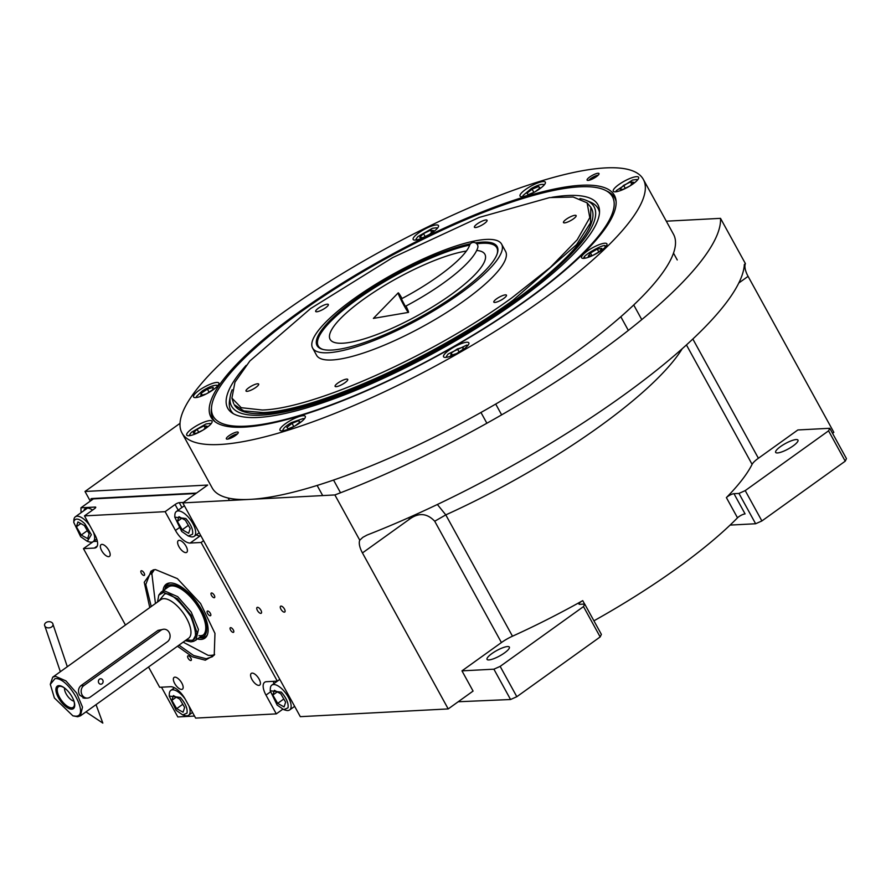 <?xml version="1.0" encoding="UTF-8"?>
<svg xmlns="http://www.w3.org/2000/svg" width="891" height="891" viewBox="0 0 891 891"><rect width="100%" height="100%" fill="white"/><g stroke="black" fill="none" stroke-linecap="round" stroke-linejoin="round"><path stroke-width="1.34" d="M507.536 646.554A12.741 3.074 -28.8 0 0 494.204 652.034A12.741 3.074 -28.8 0 0 487.043 659.373A12.741 3.074 -28.8 0 0 488.869 659.93A12.741 3.074 -28.8 0 0 502.201 654.451A12.741 3.074 -28.8 0 0 509.362 647.111A12.741 3.074 -28.8 0 0 507.536 646.554M796.142 439.564A12.741 3.074 -28.8 0 0 782.821 445.043A12.741 3.074 -28.8 0 0 775.649 452.394A12.741 3.074 -28.8 0 0 777.487 452.94A12.741 3.074 -28.8 0 0 790.807 447.46A12.741 3.074 -28.8 0 0 797.98 440.121A12.741 3.074 -28.8 0 0 796.142 439.564M260.818 613.376A3.564 1.548 -125.6 0 0 261.23 613.242A3.564 1.548 -125.6 0 0 260.684 609.845A3.564 1.548 -125.6 0 0 257.488 607.317A3.564 1.548 -125.6 0 0 257.076 607.45A3.564 1.548 -125.6 0 0 257.633 610.847A3.564 1.548 -125.6 0 0 260.818 613.376M284.352 612.15A3.564 1.548 -125.6 0 0 284.764 612.017A3.564 1.548 -125.6 0 0 284.207 608.609A3.564 1.548 -125.6 0 0 281.01 606.08A3.564 1.548 -125.6 0 0 280.609 606.214A3.564 1.548 -125.6 0 0 281.155 609.611A3.564 1.548 -125.6 0 0 284.352 612.15M90.292 501.11L85.001 491.476L207.681 485.06L182.8 502.903L334.882 494.939A314.178 75.702 -28.8 0 0 720.518 218.351L666.312 221.191M180.015 423.336L85.001 491.476M194.516 716.063L177.821 716.932L161.471 687.195M832.517 433.282L833.842 432.335L748.084 276.355A16.985 7.351 -125.6 0 1 745.411 263.625L720.518 218.351M733.972 493.681A5.09 1.225 151.2 0 0 726.388 497.601A234.355 56.467 -28.8 0 0 752.093 464.356A16.985 4.087 -28.8 0 1 758.397 458.252L797.846 429.963L829.777 428.293L846.45 458.62L845.236 461.17L761.894 520.945L755.635 523.752L738.962 493.425L733.972 493.681L745.088 513.907A5.09 1.225 -28.8 0 0 737.503 517.816A234.355 56.467 151.2 0 1 593.918 620.815M182.8 502.903L300.312 716.665L448.206 708.924L473.076 691.071L461.961 670.856L493.892 669.186L500.152 666.379L583.494 606.593L584.708 604.053L579.718 604.31A5.09 1.225 151.2 0 1 578.983 604.087A5.09 1.225 151.2 0 1 582.725 600.634A234.355 56.467 -28.8 0 1 512.481 636.207A16.985 4.087 -28.8 0 0 501.421 642.556L461.961 670.856M448.206 708.924L362.448 552.932A16.985 7.351 54.4 0 1 359.764 540.202L334.882 494.939M359.764 540.202L362.871 537.306L367.114 535.034A314.178 75.702 -28.8 0 0 744.341 264.482L745.411 263.625L744.341 264.482M755.635 523.752L730.108 525.089M458.197 701.752L510.565 699.513L516.825 696.706L600.166 636.931L601.38 634.381L584.708 604.053M510.565 699.513L493.892 669.186M738.962 493.425L745.221 490.607L828.563 430.832L829.777 428.293M845.236 461.17L828.563 430.832M761.894 520.945L745.221 490.607M682.205 348.737A234.355 56.467 151.2 0 1 445.79 514.887L437.37 504.484M600.166 636.931L583.494 606.593M516.825 696.706L500.152 666.379M244.045 427.134A230.19 55.465 151.2 0 1 214.185 421.042A230.19 55.465 151.2 0 1 298.775 312.173A230.19 55.465 151.2 0 1 581.288 185.272A230.19 55.465 151.2 0 1 615.971 200.152A230.19 55.465 151.2 0 1 476.217 333.468A230.19 55.465 151.2 0 1 244.045 427.134M215.232 421.866A229.265 55.242 151.2 0 1 212.949 418.815A229.265 55.242 151.2 0 1 211.49 408.011M181.998 433.015L212.169 487.9A263.235 63.428 -28.8 0 0 250.015 499.383A263.235 63.428 -28.8 0 0 525.434 386.137A263.235 63.428 -28.8 0 0 673.507 234.277L643.335 179.392A263.235 63.428 -28.8 0 0 605.49 167.909A263.235 63.428 -28.8 0 0 330.071 281.155A263.235 63.428 -28.8 0 0 181.998 433.015A263.235 63.428 -28.8 0 0 219.843 444.498A263.235 63.428 -28.8 0 0 495.262 331.252A263.235 63.428 -28.8 0 0 643.335 179.392M606.415 190.897A229.265 55.242 151.2 0 1 614.768 197.925A229.265 55.242 151.2 0 1 616.104 201.477M227.305 439.14A6.794 1.637 151.2 0 1 226.336 438.84A6.794 1.637 151.2 0 1 230.156 434.931A6.794 1.637 151.2 0 1 237.262 432.001A6.794 1.637 151.2 0 1 238.242 432.302A6.794 1.637 151.2 0 1 234.422 436.222A6.794 1.637 151.2 0 1 227.305 439.14M588.071 180.405A6.794 1.637 151.2 0 1 587.091 180.105A6.794 1.637 151.2 0 1 590.911 176.195A6.794 1.637 151.2 0 1 598.017 173.266A6.794 1.637 151.2 0 1 598.997 173.567A6.794 1.637 151.2 0 1 595.177 177.487A6.794 1.637 151.2 0 1 588.071 180.405M282.068 430.865A14.434 3.475 -28.8 0 0 297.171 424.662A14.434 3.475 -28.8 0 0 305.29 416.331A14.434 3.475 -28.8 0 0 303.218 415.696A14.434 3.475 -28.8 0 0 288.116 421.911A14.434 3.475 -28.8 0 0 279.997 430.242A14.434 3.475 -28.8 0 0 282.068 430.865M445.623 357.402A14.434 3.475 -28.8 0 0 460.725 351.188A14.434 3.475 -28.8 0 0 468.855 342.868A14.434 3.475 -28.8 0 0 466.773 342.233A14.434 3.475 -28.8 0 0 451.67 348.448A14.434 3.475 -28.8 0 0 443.551 356.768A14.434 3.475 -28.8 0 0 445.623 357.402M583.683 258.39A14.434 3.475 -28.8 0 0 598.785 252.175A14.434 3.475 -28.8 0 0 606.905 243.844A14.434 3.475 -28.8 0 0 604.833 243.221A14.434 3.475 -28.8 0 0 589.731 249.424A14.434 3.475 -28.8 0 0 581.611 257.755A14.434 3.475 -28.8 0 0 583.683 258.39M615.369 191.821A14.434 3.475 -28.8 0 0 630.472 185.618A14.434 3.475 -28.8 0 0 638.591 177.287A14.434 3.475 -28.8 0 0 636.519 176.663A14.434 3.475 -28.8 0 0 621.406 182.867A14.434 3.475 -28.8 0 0 613.286 191.197A14.434 3.475 -28.8 0 0 615.369 191.821M522.115 196.711A14.434 3.475 -28.8 0 0 537.217 190.496A14.434 3.475 -28.8 0 0 545.337 182.176A14.434 3.475 -28.8 0 0 543.265 181.541A14.434 3.475 -28.8 0 0 528.163 187.756A14.434 3.475 -28.8 0 0 520.043 196.076A14.434 3.475 -28.8 0 0 522.115 196.711M415.239 240.091A14.434 3.475 -28.8 0 0 430.342 233.888A14.434 3.475 -28.8 0 0 438.461 225.557A14.434 3.475 -28.8 0 0 436.39 224.933A14.434 3.475 -28.8 0 0 421.287 231.137A14.434 3.475 -28.8 0 0 413.168 239.467A14.434 3.475 -28.8 0 0 415.239 240.091M195.619 397.609A14.434 3.475 -28.8 0 0 210.721 391.394A14.434 3.475 -28.8 0 0 218.841 383.063A14.434 3.475 -28.8 0 0 216.769 382.439A14.434 3.475 -28.8 0 0 201.667 388.643A14.434 3.475 -28.8 0 0 193.547 396.974A14.434 3.475 -28.8 0 0 195.619 397.609M188.814 435.755A14.434 3.475 -28.8 0 0 203.916 429.54A14.434 3.475 -28.8 0 0 212.036 421.209A14.434 3.475 -28.8 0 0 209.964 420.585A14.434 3.475 -28.8 0 0 194.862 426.789A14.434 3.475 -28.8 0 0 186.742 435.12A14.434 3.475 -28.8 0 0 188.814 435.755M300.111 312.396A227.795 54.886 -28.8 0 0 211.479 408.201A227.795 54.886 -28.8 0 0 245.961 426.165A227.795 54.886 -28.8 0 0 497.646 319.646A227.795 54.886 -28.8 0 0 606.593 190.986A227.795 54.886 -28.8 0 0 579.685 186.82A227.795 54.886 -28.8 0 0 300.111 312.396M211.479 408.201L211.367 411.029A229.265 55.242 -28.8 0 0 213.027 418.959M614.846 198.069A229.265 55.242 -28.8 0 0 609.032 192.411L606.593 190.986M246.15 365.366A211.212 50.898 -28.8 0 0 231.816 412.722A211.212 50.898 -28.8 0 0 258.1 417.456A211.212 50.898 151.2 0 0 468.866 332.889A211.212 50.898 151.2 0 0 599.509 210.588A211.212 50.898 151.2 0 0 567.545 195.53A211.212 50.898 -28.8 0 0 551.852 197.312M579.918 198.559A206.846 49.84 151.2 0 1 586.345 200.408L590.276 202.057A209.552 50.497 151.2 0 1 599.498 212.537M586.345 200.408A206.846 49.84 151.2 0 1 493.569 315.982A206.846 49.84 151.2 0 1 261.308 415.161A206.846 49.84 -28.8 0 1 230.279 396.161L229.566 400.371A209.552 50.497 151.2 0 0 233.475 413.769M232.161 389.746A206.846 49.84 -28.8 0 0 230.279 396.161M590.856 207.302L591.412 208.316A203.794 49.105 151.2 0 1 476.774 325.883A203.794 49.105 151.2 0 1 263.547 413.558A203.794 49.105 -28.8 0 1 234.244 404.67L243.856 410.907L262.99 412.544C314.813 411.197 434.719 357.336 513.105 300.2L576.566 244.646L590.51 222.828L590.856 207.302L587.102 202.836L573.203 197.022L549.558 197.602L479.213 217.415L392.719 257.577L310.58 308.576L249.87 360.978L234.957 382.194L231.916 398.099L241.194 407.688L262.299 410.016C313.944 408.679 433.449 354.997 511.568 298.051L550.348 267.378L577.19 239.79L589.797 217.638L587.102 202.836M475.46 242.864A102.743 24.759 151.2 0 1 497.145 246.595A102.743 24.759 151.2 0 1 457.941 293.429A102.743 24.759 151.2 0 1 317.073 345.597A102.743 24.759 151.2 0 1 356.266 298.752A102.743 24.759 151.2 0 1 470.448 243.789M353.749 298.886A107.844 25.984 151.2 0 1 501.611 244.145A107.844 25.984 151.2 0 1 460.469 293.295A107.844 25.984 -28.8 0 1 312.607 348.047A107.844 25.984 -28.8 0 1 353.749 298.886M501.611 244.145L505.576 251.362A107.844 25.984 151.2 0 1 464.434 300.523A107.844 25.984 -28.8 0 1 316.572 355.264L312.607 348.047M231.961 398.288L233.687 403.656M255.917 387.362A7.217 1.737 -28.8 0 0 258.668 384.077A7.217 1.737 -28.8 0 0 248.778 387.741A7.217 1.737 -28.8 0 0 246.016 391.026A7.217 1.737 -28.8 0 0 255.917 387.362M344.984 382.696A7.217 1.737 -28.8 0 0 347.735 379.41A7.217 1.737 -28.8 0 0 337.845 383.074A7.217 1.737 -28.8 0 0 335.094 386.36A7.217 1.737 -28.8 0 0 344.984 382.696M503.716 298.463A7.217 1.737 -28.8 0 0 506.467 295.177A7.217 1.737 -28.8 0 0 496.577 298.841A7.217 1.737 -28.8 0 0 493.826 302.127A7.217 1.737 -28.8 0 0 503.716 298.463M573.381 218.896A7.217 1.737 -28.8 0 0 576.132 215.6A7.217 1.737 -28.8 0 0 566.242 219.264A7.217 1.737 -28.8 0 0 563.48 222.561A7.217 1.737 -28.8 0 0 573.381 218.896M484.314 223.563A7.217 1.737 -28.8 0 0 487.065 220.266A7.217 1.737 -28.8 0 0 477.175 223.931A7.217 1.737 -28.8 0 0 474.413 227.227A7.217 1.737 -28.8 0 0 484.314 223.563M325.583 307.796A7.217 1.737 -28.8 0 0 328.334 304.499A7.217 1.737 -28.8 0 0 318.443 308.163A7.217 1.737 -28.8 0 0 315.681 311.46A7.217 1.737 -28.8 0 0 325.583 307.796M210.688 424.239L209.931 423.437L205.977 423.96L191.42 432.291L189.75 434.541L190.017 435.61M203.326 429.908L207.102 426.221L204.006 425.887L197.089 429.273L193.258 433.004L196.365 433.338L203.17 430.008M204.006 425.887L205.208 428.07M197.089 429.273L198.693 432.202M303.942 419.36L303.185 418.558L291.335 422.624C285.254 426.31 282.525 428.972 283.138 430.62L283.271 430.721M282.625 430.821L283.004 429.651L283.138 430.62M295.133 425.876L300.011 422.056L298.619 420.675L292.048 423.336L286.857 427.402L288.25 428.783L294.386 426.299M292.048 423.336L293.796 426.533M298.619 420.675L299.576 422.401M467.508 345.897L466.739 345.095L448.229 353.939L446.558 356.188L446.825 357.258M456.927 353.371L462.785 349.495L463.197 347.145L457.406 348.916L451.214 353.025L450.79 355.375L456.348 353.682M451.214 353.025L452.249 354.93M457.406 348.916L459.077 351.945M605.557 246.874L604.8 246.072L605.991 246.384M605.345 246.361C606.504 241.773 578.593 257.733 584.752 258.134L584.886 258.245M584.24 258.334L584.619 257.176L584.752 258.134M590.455 252.988L588.26 256.129L592.86 255.394L599.654 251.507L601.848 248.366L597.248 249.101L590.455 252.988L591.858 255.55M597.248 249.101L598.83 251.975M637.243 180.316L636.486 179.514L632.521 180.038L616.305 190.607L616.572 191.676M629.87 185.985L633.657 182.287L630.561 181.953L623.633 185.35L619.813 189.081L622.909 189.415L629.714 186.085M623.633 185.35L625.237 188.279M630.561 181.953L631.752 184.147M543.989 185.205L543.232 184.404L544.423 184.704M543.777 184.682C541.851 183.791 537.719 185.05 531.381 188.469L523.05 195.497L523.318 196.566M535.179 191.721L540.057 187.901L538.676 186.509L532.094 189.182L526.904 193.236L528.296 194.628L534.433 192.133M532.094 189.182L533.854 192.378M538.676 186.509L539.623 188.246M217.493 386.093L216.39 385.235C212.96 385.324 208.26 387.229 202.29 390.96L196.555 396.384L196.822 397.464M206.924 393.577L212.771 389.701L213.194 387.351L207.403 389.122L201.199 393.232L200.787 395.582L206.333 393.878M201.199 393.232L202.246 395.136M207.403 389.122L209.073 392.151M437.113 228.586L436.356 227.784L432.402 228.308L417.834 236.627L416.175 238.877L416.442 239.946M429.74 234.255L433.527 230.557L430.431 230.223L423.503 233.62L419.683 237.351L422.791 237.685L429.585 234.344M430.431 230.223L431.634 232.417M423.503 233.62L425.118 236.538M588.951 180.272A5.814 1.403 151.2 0 1 593.128 177.075A5.814 1.403 151.2 0 1 598.095 175.226A5.814 1.403 -28.8 0 1 598.139 175.226M596.736 176.418A3.564 0.858 -28.8 0 0 596.458 176.407A3.564 0.858 -28.8 0 0 593.139 177.688A3.564 0.858 -28.8 0 0 590.722 179.726M228.196 439.007A5.814 1.403 -28.8 0 1 232.373 435.81A5.814 1.403 -28.8 0 1 237.34 433.962A5.814 1.403 151.2 0 1 237.374 433.962M235.97 435.153A3.564 0.858 -28.8 0 0 235.692 435.142A3.564 0.858 -28.8 0 0 232.384 436.423A3.564 0.858 -28.8 0 0 229.956 438.461M476.652 250.46A88.309 21.284 151.2 0 1 484.893 254.269A88.309 21.284 151.2 0 1 435.209 305.223A88.309 21.284 151.2 0 1 342.812 343.213A88.309 21.284 151.2 0 1 330.115 339.36A88.309 21.284 151.2 0 1 375.367 291.234A88.309 21.284 151.2 0 1 466.361 251.05M497.1 254.08A101.897 24.558 -28.8 0 0 496.799 247.731A101.897 24.558 -28.8 0 0 482.142 243.288A101.897 24.558 -28.8 0 0 476.774 243.811M469.691 245.081A101.897 24.558 -28.8 0 0 366.691 292.827A101.897 24.558 -28.8 0 0 318.21 345.908A101.897 24.558 -28.8 0 0 323.411 349.562M81.048 512.704L80.947 507.803L93.388 498.882L195.875 493.514M148.53 666.991L159.678 687.295L170.604 686.716A15.281 6.616 -125.6 0 1 185.317 699.324L195.641 718.101L276.299 713.88L282.725 709.269M125.453 625.025L83.453 548.633L93.41 541.494A3.397 2.951 87 0 0 93.733 541.227M80.947 507.803L95.237 507.057A3.397 0.813 151.2 0 1 95.727 507.202A3.397 0.813 151.2 0 1 94.424 508.75L84.478 515.889L165.136 511.668L175.093 504.529A3.397 0.813 151.2 0 1 179.258 502.658L183.446 502.435M279.807 679.354L277.324 681.136L201.099 542.474L203.571 540.692M108.847 550.337A7.217 3.13 -125.6 0 0 101.062 544.657A7.217 3.13 -125.6 0 0 101.697 550.705A7.217 3.13 -125.6 0 0 109.482 556.385A7.217 3.13 -125.6 0 0 108.847 550.337M181.831 683.107A7.217 3.13 -125.6 0 0 174.057 677.427A7.217 3.13 -125.6 0 0 174.692 683.475A7.217 3.13 -125.6 0 0 182.466 689.155A7.217 3.13 -125.6 0 0 181.831 683.107M251.93 679.432A7.217 3.13 -125.6 0 0 259.715 685.112A7.217 3.13 -125.6 0 0 259.081 679.053A7.217 3.13 -125.6 0 0 251.295 673.384A7.217 3.13 -125.6 0 0 251.93 679.432M178.946 546.662A7.217 3.13 -125.6 0 0 186.72 552.342A7.217 3.13 -125.6 0 0 186.085 546.294A7.217 3.13 -125.6 0 0 178.311 540.614A7.217 3.13 -125.6 0 0 178.946 546.662M276.299 713.88L265.986 695.103L270.274 692.029M141.335 573.18A2.807 1.214 -125.6 0 0 144.353 575.374A2.807 1.214 -125.6 0 0 144.108 573.036A2.807 1.214 -125.6 0 0 141.09 570.83A2.807 1.214 -125.6 0 0 141.335 573.18M188.101 658.237A2.807 1.214 -125.6 0 0 191.119 660.431A2.807 1.214 -125.6 0 0 190.874 658.093A2.807 1.214 -125.6 0 0 187.856 655.887A2.807 1.214 -125.6 0 0 188.101 658.237M207.57 613.465A2.807 1.214 -125.6 0 0 210.588 615.67A2.807 1.214 -125.6 0 0 210.343 613.32A2.807 1.214 -125.6 0 0 207.325 611.115A2.807 1.214 -125.6 0 0 207.57 613.465M149.766 607.584L144.242 582.257L153.096 569.917L155.48 569.583L177.376 578.627L200.575 603.508L214.965 633.378L214.23 655.152L205.298 660.186L192.423 656.834L177.476 646.231M211.49 595.422A2.807 1.214 -125.6 0 0 214.508 597.627A2.807 1.214 -125.6 0 0 214.263 595.277A2.807 1.214 -125.6 0 0 211.245 593.072A2.807 1.214 -125.6 0 0 211.49 595.422M230.546 630.093A2.807 1.214 -125.6 0 0 233.565 632.287A2.807 1.214 -125.6 0 0 233.319 629.948A2.807 1.214 -125.6 0 0 230.301 627.743A2.807 1.214 -125.6 0 0 230.546 630.093M277.324 681.136L266.398 681.704A15.281 6.616 -125.6 0 0 264.638 682.283A15.281 6.616 -125.6 0 0 265.986 695.103M201.099 542.474L190.173 543.042L200.119 535.914A15.281 6.616 54.4 0 1 196.254 534.856M165.136 511.668L175.46 530.446A15.281 6.616 -125.6 0 0 190.173 543.042M84.478 515.889L94.791 534.667A15.281 6.616 -125.6 0 1 96.139 547.486A15.281 6.616 -125.6 0 1 94.379 548.065L97.253 546.005M83.453 548.633L94.379 548.065M92.608 510.053A16.138 6.983 -125.6 0 0 85.202 508.683A16.138 6.983 -125.6 0 0 83.877 510.677M214.642 654.44L212.314 656.767L206.244 658.761L193.625 655.498L178.968 645.162M151.247 606.526L145.79 584.496L150.947 571.209L153.887 569.761M192.556 534.221C193.269 529.744 191.042 524.521 185.885 518.529L174.781 517.148L181.686 531.426L188.324 536.026L192.556 534.221M188.324 536.026L190.518 536.66A15.281 6.616 -125.6 0 0 194.193 536.326A15.281 6.616 -125.6 0 0 195.396 534.578A15.281 6.616 -125.6 0 0 187.7 516.468A15.281 6.616 -125.6 0 0 176.373 511.49A15.281 6.616 -125.6 0 0 174.881 514.864L174.781 517.148M177.387 521.447L182.232 529.755L188.636 533.297L190.184 528.519L185.339 520.21L178.946 516.669L177.387 521.447L181.831 518.261M182.232 529.755L188.346 525.367M183.156 642.155L208.216 655.375L210.766 655.342A52.647 22.787 -125.6 0 0 214.453 654.696M153.597 569.85A52.647 22.787 -125.6 0 0 151.804 573.136L155.446 603.519M154.366 569.683L151.392 574.25M197.679 639.059A33.179 14.367 -125.6 0 0 207.013 635.584A33.179 14.367 -125.6 0 0 202.892 612.05A33.179 14.367 54.4 0 0 169.312 583.026A33.179 14.367 54.4 0 0 163.042 590.755M207.347 634.826A32.41 14.033 54.4 0 1 200.219 637.811L199.528 637.733M164.88 589.43L165.035 588.751A32.41 14.033 54.4 0 1 170.148 582.948M199.595 637.678A31.152 13.488 -125.6 0 0 201.823 612.006A31.152 13.488 54.4 0 0 180.75 587.904A31.152 13.488 54.4 0 0 164.958 589.385M185.228 640.662L190.886 641.865L193.748 641.308L202.87 635.328A29.715 12.864 -125.6 0 0 201.076 611.961A29.715 12.864 54.4 0 0 168.232 587.035L161.204 592.07L158.854 595.021M198.927 635.651A29.715 12.864 -125.6 0 0 203.371 634.927M196.51 493.068L91.495 498.559L90.871 499.005L91.528 500.219M195.886 493.514L90.871 499.005M186.999 713.134C187.711 708.657 185.484 703.433 180.327 697.441L169.223 696.06L176.128 710.339L182.766 714.938L186.999 713.134M182.766 714.938L184.96 715.573A15.281 6.616 -125.6 0 0 188.636 715.239A15.281 6.616 -125.6 0 0 189.839 713.491A15.281 6.616 -125.6 0 0 188.881 705.806M185.172 699.067A15.281 6.616 -125.6 0 0 182.143 695.381A15.281 6.616 -125.6 0 0 170.816 690.402A15.281 6.616 -125.6 0 0 169.335 693.777L169.223 696.06M171.829 700.359L176.674 708.668L183.078 712.21L184.626 707.432L179.782 699.123L173.389 695.581L171.829 700.359L176.273 697.174M176.674 708.668L182.789 704.28M74.009 521.023L73.775 522.438L80.68 536.716L87.318 541.316L91.339 534.711L84.879 523.819C79.455 518.662 75.835 517.727 74.009 521.023M89.735 525.456A15.281 6.616 -125.6 0 0 86.694 521.758A15.281 6.616 -125.6 0 0 75.367 516.78A15.281 6.616 -125.6 0 0 74.153 518.529A15.281 6.616 -125.6 0 0 73.875 520.155L73.775 522.438M87.318 541.316L89.501 541.951A15.281 6.616 -125.6 0 0 93.187 541.617A15.281 6.616 -125.6 0 0 93.432 532.183M89.178 533.809L84.333 525.501L77.94 521.959L76.381 526.737L81.226 535.045L87.63 538.587L89.178 533.809M81.226 535.045L87.34 530.657M76.381 526.737L80.814 523.552M288.005 707.844C288.717 703.367 286.49 698.143 281.333 692.151L270.229 690.77L277.134 705.048L283.772 709.648L288.005 707.844M283.772 709.648L285.966 710.283A15.281 6.616 -125.6 0 0 289.642 709.949A15.281 6.616 -125.6 0 0 290.856 708.2A15.281 6.616 -125.6 0 0 283.149 690.091A15.281 6.616 -125.6 0 0 271.822 685.112A15.281 6.616 -125.6 0 0 270.341 688.487L270.229 690.77M272.835 695.069L277.68 703.378L284.084 706.919L285.632 702.141L280.788 693.833L274.395 690.291L272.835 695.069L277.279 691.884M277.68 703.378L283.806 698.99M54.396 697.987L72.873 715.818L75.646 716.186C90.37 716.609 68.451 676.737 54.997 678.63L50.308 684.355L54.396 697.987M72.995 715.863L77.684 716.743L80.424 715.841L82.495 707.131L76.715 693.176L65.923 680.88L55.442 676.302L52.703 677.205L50.308 684.266M163.844 629.213L158.008 630.371L80.881 685.691C78.241 688.186 77.807 691.293 79.566 695.013L84.534 698.243L87.418 698.098A6.794 5.903 87 0 0 90.247 697.085L167.374 641.776A6.794 5.903 87 0 0 169.167 632.421A6.794 5.903 87 0 0 163.844 629.213A6.794 5.903 87 0 0 161.015 630.215L83.888 685.535A6.794 5.903 87 0 0 81.449 693.309A6.794 5.903 87 0 0 87.418 698.098M195.842 640.373L198.448 629.48L191.22 612.05L177.721 596.68L164.623 590.945L161.204 592.07M192.189 641.676L197.067 632.766L191.019 615.191L177.365 598.685L163.677 592.359L158.787 595.11L157.518 602.026M83.086 698.076A6.794 5.903 87 0 0 84.367 697.397M71.792 709.18A13.844 5.992 -125.6 0 0 73.842 700.749A13.844 5.992 -125.6 0 0 64.887 688.264A13.844 5.992 -125.6 0 0 58.851 685.636A13.844 5.992 -125.6 0 0 58.472 697.764A13.844 5.992 -125.6 0 0 71.792 709.18M73.73 700.415A12.652 5.48 54.4 0 1 74.142 706.04A12.652 5.48 54.4 0 1 71.737 707.81A12.652 5.48 -125.6 0 1 59.563 697.375A12.652 5.48 -125.6 0 1 59.909 686.293A12.652 5.48 54.4 0 1 59.975 686.293A12.652 5.48 54.4 0 1 65.166 688.487M64.531 688.019A8.921 3.865 -125.6 0 0 67.426 695.904A8.921 3.865 -125.6 0 0 73.953 701.172M98.756 682.918A2.718 2.361 87 0 0 102.743 680.067A2.718 2.361 87 0 0 98.756 682.918M45.898 622.631A4.243 3.096 -4.9 0 0 44.55 625.148A4.243 3.096 -4.9 0 0 47.201 627.721A4.243 3.096 -4.9 0 0 51.656 626.941A4.243 3.096 -4.9 0 0 53.015 624.424A4.243 3.096 -4.9 0 0 50.353 621.84A4.243 3.096 -4.9 0 0 45.898 622.631M477.431 244.702A4.243 3.987 17.9 0 1 477.743 247.765C473.021 262.945 441.446 287.303 405.338 306.381L401.384 298.864C435.131 281.166 465.336 257.789 469.657 245.159A4.243 3.987 17.9 0 1 477.431 244.702M402.053 298.518A11.037 0.813 62.2 0 0 398.21 292.872A11.037 0.813 62.2 0 0 403.913 305.346A11.037 0.813 62.2 0 0 408.49 312.396A11.037 0.813 62.2 0 0 406.006 306.036M758.397 458.252L692.842 339.014M738.795 283.004L748.084 276.355M726.388 497.601L737.503 517.816M584.607 604.053L582.725 600.634M752.093 464.356L686.438 344.928M512.481 636.207L445.79 514.887L434.719 521.235C427.079 513.16 418.681 512.47 409.515 519.175L362.448 552.932M501.421 642.556L434.719 521.235M408.724 517.66L409.515 519.175M97.375 541.294L93.41 541.494M95.237 507.057L95.582 507.692M175.46 530.446L178.891 527.984M178.2 510.187L175.093 504.529M181.931 507.514L179.258 502.658M200.921 535.87L200.119 535.914A3.397 2.951 -93 0 0 200.664 535.402M273.971 683.575A15.281 6.616 54.4 0 1 273.359 681.337M186.509 639.749L189.983 640.228C197.067 641.208 197.312 633.267 190.719 616.405C178.924 599.821 170.203 592.359 164.579 594.007L158.798 601.113M80.424 715.841L188.647 638.223A23.779 10.291 -125.6 0 0 184.949 615.558A23.779 10.291 -125.6 0 0 163.677 598.674A23.779 10.291 -125.6 0 0 160.937 599.576L52.703 677.193M158.008 630.371L161.015 630.215M80.881 685.691L83.888 685.535M189.75 434.541L189.371 435.699M229.444 500.452L228.096 498.002M209.931 423.437L211.122 423.748M340.529 492.768L333.546 480.06M322.698 495.574L317.129 485.45M303.185 418.558L304.377 418.859M501.644 414.861L495.708 404.057M486.876 423.236L480.962 412.477M466.739 345.095L467.931 345.396M446.558 356.188L446.179 357.358M628.344 330.427L620.815 316.739M641.776 319.613L633.724 304.978M636.486 179.514L637.666 179.826M677.249 259.949L673.507 253.133M616.305 190.607L615.926 191.777M523.05 195.497L522.672 196.666M196.555 396.384L196.176 397.553M216.736 385.291L217.927 385.603M416.175 238.877L415.796 240.047M436.356 227.784L437.548 228.096M496.799 247.731L497.924 249.792M318.21 345.908L319.346 347.969M184.37 505.754L176.373 511.49M199.205 532.74L194.193 536.326M174.48 687.774L170.816 690.402M192.534 712.444L188.636 715.239M96.763 539.055L93.187 541.617M87.507 508.07L75.367 516.78M279.819 679.376L271.822 685.112M294.654 706.363L289.642 709.949M44.55 625.148L60.365 671.714M85.959 711.864L102.821 723.091L96.039 704.636M53.015 624.424L67.315 666.724M408.49 312.396L373.385 318.399L398.21 292.872"/></g></svg>
